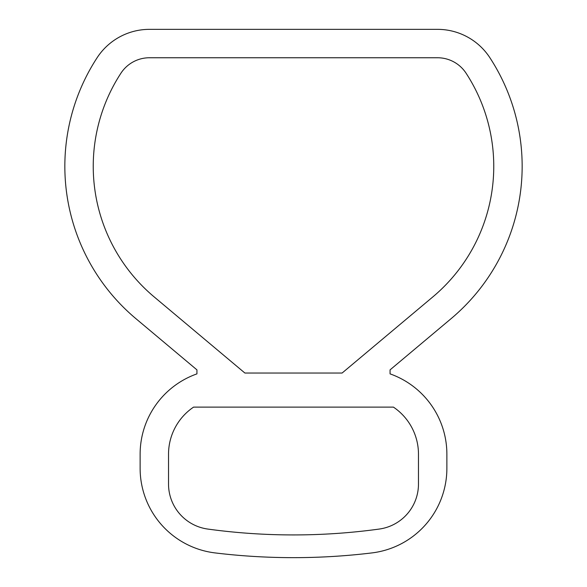 <?xml version="1.0" encoding="UTF-8"?>
<svg xmlns="http://www.w3.org/2000/svg" width="587" height="587" viewBox="0 0 587 587"><rect width="100%" height="100%" fill="white"/><g stroke="black" fill="none" stroke-linecap="round" stroke-linejoin="round"><path stroke-width="0.88" d="M196.931 373.875L196.931 369.861L135.861 318.624A198.824 198.824 0 0 1 97.134 57.702A62.486 62.486 0 0 1 149.472 29.35L437.528 29.35A62.486 62.486 0 0 1 489.866 57.702A198.824 198.824 0 0 1 451.139 318.624L390.069 369.861L390.069 373.875A85.21 85.21 0 0 1 446.876 454.213L446.876 468.323A85.21 85.21 0 0 1 371.916 552.917A651.856 651.856 0 0 1 215.084 552.917A85.21 85.21 0 0 1 140.124 468.323L140.124 454.213A85.21 85.21 0 0 1 196.931 373.875M432.883 296.868L342.111 373.031L244.889 373.031L154.117 296.868A170.421 170.421 0 0 1 120.922 73.214A34.083 34.083 0 0 1 149.472 57.753L437.528 57.753A34.083 34.083 0 0 1 466.078 73.214A170.421 170.421 0 0 1 432.883 296.868M393.422 407.114L193.578 407.114A56.807 56.807 0 0 0 168.528 454.213L168.528 484.04A45.448 45.448 0 0 0 207.776 529.063A629.132 629.132 0 0 0 379.224 529.063A45.448 45.448 0 0 0 418.472 484.04L418.472 454.213A56.807 56.807 0 0 0 393.422 407.114"/></g></svg>
